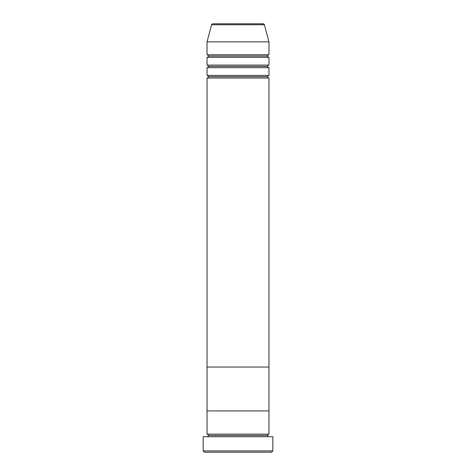 <?xml version="1.0" encoding="UTF-8"?>
<svg xmlns="http://www.w3.org/2000/svg" width="476" height="476" viewBox="0 0 476 476"><rect width="100%" height="100%" fill="white"/><g stroke="black" fill="none" stroke-linecap="round" stroke-linejoin="round"><path stroke-width="0.71" d="M203.163 450.909L204.448 452.2L271.552 452.2L272.837 450.909L203.163 450.909L272.837 450.909L272.837 436.718L203.163 436.718L203.163 450.909L203.163 436.718L272.837 436.718L272.837 450.909L271.552 452.2L204.448 452.2L203.163 450.909M208.321 435.427A1.291 1.291 0 0 1 207.03 436.718A1.291 1.291 0 0 0 208.321 435.427A1.291 1.291 0 0 0 207.03 434.136A1.291 1.291 0 0 1 208.321 435.427L267.679 435.427A1.291 1.291 0 0 1 268.97 434.136L268.97 410.907L207.03 410.907L207.03 434.136L268.97 434.136A1.291 1.291 0 0 0 267.679 435.427L208.321 435.427M268.97 436.718A1.291 1.291 0 0 1 267.679 435.427A1.291 1.291 0 0 0 268.97 436.718M207.03 410.907L268.97 410.907L268.97 434.136L207.03 434.136L207.03 410.907L268.97 410.907L268.97 77.993A1.291 1.291 0 0 1 267.679 76.707A1.291 1.291 0 0 1 268.964 75.416L268.97 67.669A1.291 1.291 0 0 1 267.679 66.384A1.291 1.291 0 0 1 268.964 65.093L268.97 57.352A1.291 1.291 0 0 1 267.679 56.061A1.291 1.291 0 0 1 268.964 54.77L268.97 41.864L264.382 24.758A1.291 1.291 0 0 0 263.139 23.8L212.861 23.8A1.291 1.291 0 0 0 211.618 24.758L264.382 24.758L211.618 24.758L207.03 41.864L268.97 41.864L207.03 41.864L207.03 54.77A1.291 1.291 0 0 1 208.321 56.061A1.291 1.291 0 0 1 207.03 57.352L207.03 65.093A1.291 1.291 0 0 1 208.321 66.384A1.291 1.291 0 0 1 207.03 67.669L207.03 75.416A1.291 1.291 0 0 1 208.321 76.707A1.291 1.291 0 0 1 207.03 77.993L207.03 367.038L268.97 367.038L207.03 367.038L268.97 367.038L268.97 410.907L207.03 410.907L207.03 77.993A1.291 1.291 0 0 0 208.321 76.707L267.679 76.707A1.291 1.291 0 0 0 268.964 77.993L207.03 77.993L268.97 77.993L268.97 367.038L207.03 367.038L207.03 410.907M207.03 75.416L268.97 75.416A1.291 1.291 0 0 0 267.679 76.707L208.321 76.707A1.291 1.291 0 0 0 207.03 75.416L207.03 67.669A1.291 1.291 0 0 0 208.321 66.384L267.679 66.384A1.291 1.291 0 0 0 268.964 67.669L207.03 67.669L268.97 67.669L268.97 75.416L207.03 75.416M207.03 54.77L268.97 54.77A1.291 1.291 0 0 0 267.679 56.061A1.291 1.291 0 0 0 268.964 57.352L207.03 57.352A1.291 1.291 0 0 0 208.321 56.061L267.679 56.061L208.321 56.061A1.291 1.291 0 0 0 207.03 54.77L207.03 41.864L211.618 24.758A1.291 1.291 0 0 1 212.861 23.8L263.139 23.8A1.291 1.291 0 0 1 264.382 24.758L268.97 41.864L268.97 54.77L207.03 54.77M207.03 65.093L268.97 65.093A1.291 1.291 0 0 0 267.679 66.384L208.321 66.384A1.291 1.291 0 0 0 207.03 65.093L207.03 57.352L268.97 57.352L268.97 65.093L207.03 65.093"/></g></svg>
